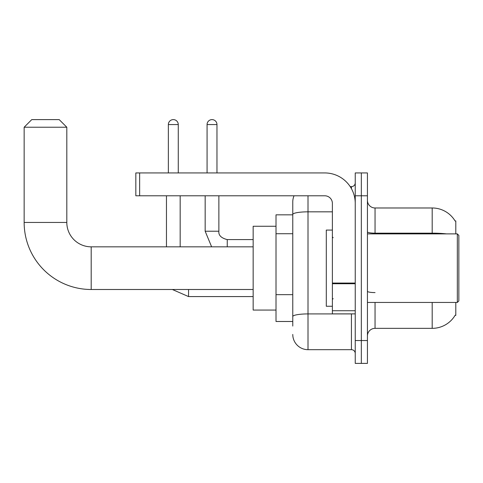 <?xml version="1.0" encoding="UTF-8"?>
<svg xmlns="http://www.w3.org/2000/svg" width="483" height="483" viewBox="0 0 483 483"><rect width="100%" height="100%" fill="white"/><g stroke="black" fill="none" stroke-linecap="round" stroke-linejoin="round"><path stroke-width="0.72" d="M455.801 233.881L455.801 220.93L455.113 221.027A26.662 26.662 0 0 0 432.188 207.98A26.662 26.662 0 0 1 455.052 220.93A26.662 26.662 0 0 0 432.188 207.98L375.05 207.98A7.619 7.619 0 0 1 367.43 200.36A7.619 7.619 0 0 0 375.05 207.98L375.05 233.881M455.801 302.449L455.801 315.399L455.185 315.17A26.662 26.662 0 0 1 432.188 328.349L375.05 328.349A7.619 7.619 0 0 0 367.43 335.969M292.77 326.061L292.77 214.476L292.77 214.838L276.01 214.838L276.01 321.491L292.77 321.491M361.338 340.539L361.338 363.391L367.43 363.391L367.43 340.539L361.338 340.539L361.338 363.391L355.24 363.391L355.24 340.539L361.338 340.539L361.338 195.79L361.338 340.539M355.24 340.539L355.24 172.938L361.338 172.938L361.338 195.79L361.338 172.938L367.43 172.938L367.43 340.539M308.009 195.79L308.009 349.68L351.431 349.68L351.431 313.872M350.217 186.649L351.431 186.649A3.81 3.81 0 0 0 355.24 182.84M292.77 229.153L292.77 201.882A15.239 15.239 0 0 1 294.044 195.79M292.77 319.209L292.77 299.237M332.389 211.832L308.009 211.832A15.239 2.644 180 0 0 292.77 214.476L292.77 201.882M355.24 353.49A3.81 3.81 0 0 0 351.431 349.68M308.009 349.68A15.239 15.239 0 0 1 292.77 334.441M253.158 289.498L91.19 289.498L91.19 246.831A24.379 24.379 0 0 1 66.811 222.452L66.811 127.228L24.15 127.228L31.769 119.609L59.192 119.609L66.811 127.228M91.19 289.498A67.04 67.04 0 0 1 24.15 222.452L24.15 127.228M253.158 246.831L91.19 246.831A24.379 24.379 0 0 1 66.811 222.452L24.15 222.452M276.01 226.261L253.158 226.261L253.158 310.062L276.01 310.062M168.362 172.938L168.362 124.56A4.951 4.951 0 0 1 173.319 119.609A4.951 4.951 0 0 1 178.269 124.56L178.269 172.938M180.171 246.831L180.171 195.79M166.46 246.831L166.46 195.79M207.068 172.938L207.068 124.56A4.951 4.951 0 0 1 212.019 119.609A4.951 4.951 0 0 1 216.97 124.56L216.97 172.938M205.16 195.79L205.16 231.218L218.871 231.218L218.871 195.79M355.24 313.872L332.389 313.872L332.389 283.068L355.24 283.068M355.24 203.409A30.471 30.471 0 0 0 324.769 172.938L139.641 172.938L139.641 195.79L324.769 195.79A7.619 7.619 0 0 1 332.389 203.409L332.389 283.068M139.641 195.79L135.832 195.79L135.832 172.938L139.641 172.938M457.329 233.881L458.85 235.408L458.85 300.921L457.329 302.449L457.329 233.881L367.43 233.881M332.389 230.071L326.291 230.071L326.291 306.258L332.389 306.258M292.77 233.724L276.01 233.724M292.77 294.666L276.01 294.666M375.05 302.449L375.05 328.349M432.188 328.349L432.188 302.449M455.113 221.027A26.662 26.662 0 0 0 432.188 207.98L432.188 233.162L375.05 233.162A7.619 1.322 0 0 1 367.43 231.84M446.473 233.881A26.662 4.631 180 0 0 432.188 233.162L432.188 233.881M367.43 195.79L355.24 195.79M375.05 292.583A7.619 1.322 -0 0 1 367.43 291.261M352.753 313.872A3.81 0.664 0 0 1 351.431 313.914L308.009 313.914A15.239 2.644 180 0 0 292.77 316.558M351.431 188.654L351.431 186.649M253.158 296.58L188.551 296.58L172.34 289.498L188.551 296.58L172.34 289.498L188.551 296.58L172.34 289.498L188.551 296.58L188.551 289.498M168.362 124.56L178.269 124.56M227.251 246.831L227.251 239.61C221.208 238.071 218.413 235.281 218.871 231.218C218.413 235.281 221.208 238.071 227.251 239.598C221.208 238.071 218.413 235.281 218.871 231.218C218.413 235.281 221.208 238.071 227.251 239.598C221.208 238.071 218.413 235.281 218.871 231.218C218.413 235.281 221.208 238.071 227.251 239.598C221.208 238.071 218.413 235.281 218.871 231.218C218.413 235.281 221.208 238.071 227.251 239.598L253.158 239.598M207.068 124.56L216.97 124.56M355.24 283.726L332.389 283.726M332.389 310.726L355.24 310.726M172.34 289.498L188.551 296.58M205.16 231.218L211.626 246.831L205.16 231.218M367.43 302.449L457.329 302.449M333.149 237.69L332.389 236.93M333.149 298.639L332.389 299.4"/></g></svg>

